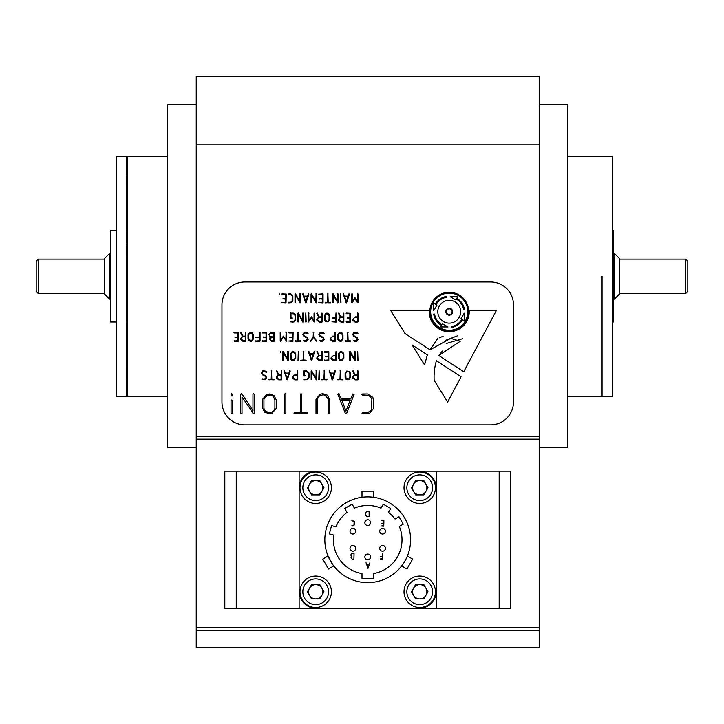 <?xml version="1.0" encoding="UTF-8"?>
<svg xmlns="http://www.w3.org/2000/svg" width="724" height="724" viewBox="0 0 724 724"><rect width="100%" height="100%" fill="white"/><g stroke="black" fill="none" stroke-linecap="round" stroke-linejoin="round"><path stroke-width="1.09" d="M196.24 144.8L196.24 76.21L539.19 76.21L539.19 436.31L196.24 436.31L539.19 436.31L539.19 439.16L196.24 439.16L196.24 144.8L539.19 144.8M539.19 104.79L567.77 104.79L567.77 447.74L539.19 447.74M602.06 276.26L602.06 396.29L602.06 276.26M196.24 447.74L167.66 447.74L167.66 104.79L196.24 104.79M167.66 396.29L127.65 396.29L127.65 156.23L167.66 156.23M567.77 396.29L612.35 396.29L612.35 156.23L567.77 156.23M126.51 156.23L126.51 396.29L116.22 396.29L116.22 156.23L126.51 156.23M613.49 299.13L614.35 299.13L614.35 253.4L613.49 253.4M614.35 253.4L619.21 258.26L619.21 294.27L614.35 299.13M619.21 259.12L685.8 259.12L685.8 293.41L619.21 293.41M685.8 259.12L687.8 261.12L687.8 291.41L685.8 293.41M109.65 299.13L104.79 294.27L104.79 258.26L109.65 253.4L109.65 299.13L110.51 299.13M38.2 259.12L36.2 261.12L36.2 291.41L38.2 293.41L38.2 259.12L104.79 259.12M612.35 230.54L613.49 230.54L613.49 321.99L612.35 321.99M116.22 321.99L110.51 321.99L110.51 230.54L116.22 230.54M322.841 302.858L318.714 302.532L322.433 302.234L322.433 299.103L319.673 298.858L322.433 298.478L322.433 294.469L318.714 294.143L322.859 293.844L323.058 302.641L318.714 302.532M337.809 302.858L333.339 295.184L333.339 302.65L332.705 302.641L332.705 293.935L333.248 293.872L337.465 301.446L337.773 293.718L338.099 302.641L337.619 302.795M290.496 321.519L293.292 321.483L294.985 320.198L295.13 315.574L293.808 313.845L290.994 313.709L290.994 317.718L292.433 318.035L290.36 318.135L290.36 313.184L293.283 313.085L295.519 314.641L295.754 319.646L294.08 321.899L290.36 321.854L293.202 322.108M305.519 321.909L305.827 312.958L306.152 321.899L305.519 321.909M336.117 360.597L333.42 360.597L331.103 358.823L330.959 357.973L333.619 355.339L335.719 355.339L336.017 351.457L336.117 360.597M353.258 377.231L355.104 379.222L357.385 379.222L357.385 375.213L355.113 375.213L353.755 375.901L353.258 377.231M357.792 379.847L355.095 379.847L352.769 378.046L352.624 377.177L354.507 374.661L352.624 371.05L353.149 370.833L355.004 374.579L357.385 374.579L357.692 370.697L358.018 379.638L355.095 379.847L352.769 378.046L352.624 377.177M244.83 281.98A22.86 22.86 0 0 0 221.96 304.84L221.96 402.01A22.86 22.86 0 0 0 244.83 424.87L490.61 424.87A22.86 22.86 0 0 0 513.47 402.01L513.47 304.84A22.86 22.86 0 0 0 490.61 281.98L244.83 281.98M346.769 371.014L349.592 371.493L350.497 373.53L350.497 377.394L348.823 379.648L346.009 379.177L345.113 377.304L345.113 373.276L346.769 371.014L349.592 371.493L350.497 373.53L350.497 377.394L348.823 379.648L347.81 379.847L346.009 379.177L345.113 377.304L345.113 373.276M357.385 360.407L357.692 351.457L358.018 360.389L357.385 360.407M339.257 332.524L342.072 333.004L342.977 335.04L342.977 338.904L341.312 341.158L338.488 340.687L337.592 338.814L337.592 334.778L339.257 332.524L342.072 333.004L342.977 335.04L342.977 338.904L341.312 341.158L340.298 341.357L338.488 340.687L337.592 338.814L337.592 334.778M292.903 341.357L288.767 341.022L292.496 340.723L292.496 337.592L289.727 337.348L292.496 336.968L292.496 332.959L288.985 332.959L288.976 332.334L293.12 332.542L292.903 341.357M353.258 319.492L355.104 321.483L357.385 321.483L357.385 317.474L355.113 317.474L353.755 318.162L353.258 319.492M357.792 322.108L355.095 322.108L352.769 320.334L352.624 319.483L355.285 316.85L357.385 316.85L357.692 312.958L357.792 322.108L355.095 322.108L352.769 320.334L352.624 319.483L355.285 316.85L357.385 316.85M326.986 313.085L328.796 313.754L329.701 315.791L329.701 319.655L328.026 321.918L325.212 321.438L324.316 319.565L324.316 315.537L325.972 313.284L326.986 313.085L328.796 313.754L329.701 315.791L329.701 319.655L328.026 321.918L325.212 321.438L324.316 319.565L324.316 315.537L325.972 313.284M314.668 321.899L314.135 321.954L311.537 317.655L308.442 321.963L308.714 312.958L309.03 320.777L311.591 316.795L314.044 320.777L314.044 313.175L314.668 313.184L314.668 321.899L314.135 321.954M302.985 322.108L298.505 314.433L298.505 321.899L297.881 321.881L297.881 313.184L298.415 313.121L302.641 320.696L302.949 312.958L303.266 321.881L302.795 322.044M357.385 293.926L358.018 293.935L358.018 302.65L357.484 302.704L354.887 298.406L352.262 302.759L351.746 302.623L351.746 293.926L352.38 293.935L352.38 301.528L354.941 297.555L357.385 301.528L357.692 293.718L358.018 302.65L357.484 302.704M434.147 380.344L447.631 402.01L461.061 376.788L436.4 360.751C434.554 366.996 433.803 373.53 434.147 380.344L447.631 402.01L461.061 376.788M442.382 351.022L438.798 355.52L463.749 371.738L496.32 310.56L469.206 310.56A20.01 20.01 0 0 1 449.233 331.71A20.01 20.01 0 0 1 429.26 310.56L390.725 310.56L405.042 333.565L430.029 349.819L437.957 338.208M439.269 337.827L443.079 336.253M445.83 340.262L457.269 335.891M446.382 343.457L462.527 338.751M429.803 311.7A19.43 19.43 0 0 0 458.953 328.533A19.43 19.43 0 0 0 458.953 294.867A19.43 19.43 0 0 0 429.803 311.7M496.32 310.56L469.206 310.56A20.01 20.01 0 0 1 449.233 331.71A20.01 20.01 0 0 1 429.26 310.56L390.725 310.56L405.042 333.565L430.029 349.819L450.717 338.352L460.265 341.239L438.798 355.52M424.554 364.932L427.368 354.878L412.137 344.977L424.554 364.932L427.368 354.878L412.137 344.977L424.554 364.932M286.034 302.849L281.88 302.532L285.6 302.234L285.6 299.103L282.84 298.858L285.6 298.478L285.6 294.469L282.098 294.469L281.998 293.881L286.233 294.044L286.034 302.849M300.098 302.858L295.627 295.184L295.627 302.65L295.003 302.641L295.003 293.935L295.537 293.872L299.763 301.446L300.062 293.718L300.388 302.641L299.917 302.795M316.135 302.858L311.664 295.184L311.664 302.65L311.039 302.641L311.039 293.935L311.573 293.872L315.8 301.446L316.098 293.718L316.424 302.641L315.954 302.795M330.361 302.234L330.343 302.858L325.266 302.605L327.574 302.234L327.882 293.718L328.198 302.234L330.578 302.46L325.474 302.849L325.501 302.234M340.977 302.65L340.352 302.668L340.66 293.718L340.977 302.65M352.262 302.759L351.746 302.623L351.746 293.926L352.38 293.935M354.66 297.673L357.385 301.528M298.505 321.899L297.881 321.881L297.881 313.184M298.152 312.958L298.768 313.745M302.641 313.175L303.266 313.184L303.266 321.881M308.913 321.999L308.406 321.872L308.406 313.166L309.03 313.184M311.311 316.913L311.782 316.949M314.044 313.175L314.668 313.184M343.665 322.089L340.941 322.108L338.615 320.307L338.47 319.438L340.352 316.922L338.47 313.311L338.841 312.958L340.85 316.85L343.23 316.85L343.23 313.175L343.855 313.184L343.665 322.089M357.385 313.175L358.018 313.184L358.018 321.899M245.689 341.339L242.974 341.357L240.649 339.547L240.504 338.687L242.377 336.162L240.504 332.56L240.875 332.207L242.884 336.09L245.264 336.09L245.264 332.425L245.888 332.425L245.689 341.339M259.853 341.339L255.699 341.022L259.418 340.723L259.418 337.592L255.699 337.275L259.418 336.968L259.726 332.207L259.853 341.339M274.007 341.339L271.355 341.357L269.382 339.185L270.423 337.293L268.939 334.696L270.577 332.416L274.206 332.542L274.007 341.339M307.076 337.284L308.116 339.601L306.614 341.248L303.437 340.823L303.618 340.307L305.89 340.723L307.528 339.131L307.076 337.981L303.899 336.316L302.768 334.379L304.333 332.298L308.089 333.293L307.881 333.773L304.885 332.832L303.392 334.452L303.98 335.683L307.076 337.284L308.153 339.149L306.614 341.248L304.569 341.194L303.437 340.823L304.152 340.461M323.112 337.284L324.153 339.601L322.651 341.248L319.474 340.823L319.655 340.307L321.927 340.723L323.565 339.131L323.103 337.981L319.936 336.316L318.804 334.379L320.37 332.298L324.126 333.293L323.918 333.773L320.922 332.832L319.429 334.452L320.017 335.683L323.112 337.284L324.189 339.149L322.651 341.248L320.605 341.194L319.474 340.823L320.189 340.461M356.932 337.284L357.973 339.601L356.47 341.248L353.303 340.823L353.475 340.307L355.756 340.723L357.385 339.131L356.932 337.981L353.755 336.316L352.624 334.379L354.19 332.298L357.946 333.293L357.737 333.773L354.751 332.832L353.258 334.452L353.837 335.683L356.932 337.284L358.018 339.149L356.47 341.248L354.425 341.194L353.303 340.823L354.018 340.461M287.944 360.597L283.473 352.923L283.473 360.389L282.849 360.38L282.849 351.674L283.383 351.611L287.609 359.185L287.917 351.457L288.233 360.38L287.763 360.534M298.632 360.389L298.007 360.407L298.315 351.457L298.632 360.389L298.007 360.407L298.315 351.457L298.632 360.389M311.809 360.38L311.275 360.452L308.677 351.457L309.682 353.837L313.365 353.837L314.135 351.583L314.668 351.755L311.809 360.38M328.633 360.588L324.479 360.271L328.198 359.973L328.198 356.841L325.429 356.588L328.198 356.217L328.198 352.208L324.687 352.208L324.687 351.574L328.823 351.783L328.633 360.588M341.167 360.597L339.366 359.928L338.47 358.063L338.47 354.027L340.135 351.774L341.149 351.574L342.95 352.244L343.855 354.28L343.855 358.154L342.181 360.407L341.167 360.597L339.366 359.928L338.47 358.063L338.47 354.027L340.135 351.774L341.149 351.574L342.95 352.244L343.855 354.28L343.855 358.154L342.181 360.407L341.167 360.597M273.98 379.222L273.971 379.847L268.894 379.584L271.201 379.222L271.509 370.697L271.826 379.222L274.206 379.448L269.102 379.829L269.12 379.222M287.383 379.62L286.849 379.702L284.251 370.697L285.247 373.077L288.939 373.077L289.709 370.824L290.243 370.996L287.383 379.62M308.795 372.38L309.03 377.385L307.365 379.638L303.854 379.829L303.854 379.222L306.569 379.222L308.261 377.937L308.406 373.303L307.094 371.575L304.27 371.448L304.27 375.457L305.718 375.774L303.863 376.082L303.646 370.923L306.56 370.824L308.795 372.38L309.03 373.53L309.03 377.385L307.365 379.638L303.854 379.829L303.854 379.222M319.429 379.638L318.804 379.648L319.112 370.697L319.429 379.638L318.804 379.648L319.112 370.697L319.429 379.638M332.606 379.62L332.072 379.702L329.474 370.697L330.479 373.077L334.162 373.077L334.931 370.824L335.465 370.996L332.606 379.62M231.952 396.1L231.047 395.648L231.698 393.711L232.413 394.58L231.952 396.1M253.59 413.712L242.006 396.924L242.006 413.259L241.336 413.712L240.639 413.232L240.639 394.191L242.024 394.055L252.966 410.626L252.966 394.173L253.635 393.711L254.341 394.191L254.341 413.232L253.59 413.712L252.64 412.897M285.853 413.259L284.487 413.286L284.487 394.173L285.156 393.711L285.853 394.191L285.853 413.259L284.487 413.286L284.487 394.173L285.156 393.711L285.853 394.191L285.853 413.259M317.365 413.259L316.714 413.712L315.999 413.232L315.999 399.15L320.243 394.164L322.813 393.711L327.393 395.195L329.701 399.729L329.701 413.259L328.334 413.286L328.334 399.042L324.886 395.123L322.868 394.806L318.804 396.354L317.365 399.377L317.365 413.259L316.714 413.712L315.999 413.232L315.999 399.15L320.243 394.164L322.813 393.711L327.393 395.195L329.701 399.729L329.701 413.259L328.334 413.286M362.543 395.078L361.964 394.517L362.498 393.983L367.575 393.983L372.869 397.367L373.276 399.503L373.276 408.816L369.584 413.232L362.498 413.694L361.964 413.142L362.543 412.617L367.593 412.617L371.466 410.237L371.901 398.752L368.851 395.367L362.543 395.078L362.272 394.064L367.575 393.983L372.869 397.367L373.276 399.503L373.276 408.816L369.584 413.232L362.498 413.694L361.964 413.142L362.543 412.617M346.715 413.232L345.339 413.404L337.927 394.426L338.633 393.711L341.212 398.915L350.742 398.915L352.715 393.992L354.09 394.363L346.715 413.232M307.22 412.617L307.781 413.015L307.175 413.712L294.016 413.268L294.65 412.617L300.379 412.617L300.379 394.2L301.066 393.711L301.745 394.2L301.745 412.617L307.781 413.015L307.175 413.712L294.559 413.694L294.016 413.268L294.65 412.617M269.428 413.712L264.839 412.255L262.559 408.164L262.559 399.34L266.785 394.408L269.364 393.983L273.953 395.449L276.26 399.901L276.26 408.363L272.007 413.295L269.428 413.712L264.839 412.255L262.559 408.164L262.559 399.34L266.785 394.408L269.364 393.983L273.953 395.449L276.26 399.901L276.26 408.363L272.007 413.295L269.428 413.712M232.413 413.295L231.047 413.259L231.047 400.463L231.571 400.037L232.413 400.517L232.413 413.295M352.624 371.05L353.149 370.833M357.385 370.914L358.018 370.923L358.018 379.638M342.76 379.222L342.751 379.847L337.674 379.584L339.972 379.222L340.289 370.697L340.597 379.222L342.977 379.448L337.882 379.829L337.9 379.222M326.723 379.222L326.714 379.847L321.637 379.584L323.936 379.222L324.252 370.697L324.569 379.222L326.949 379.448L321.845 379.829L321.863 379.222M316.261 379.847L311.791 372.163L311.791 379.638L311.157 379.62L311.157 370.923L311.7 370.86L315.917 378.435L316.225 370.697L316.551 379.62L316.08 379.783M297.555 379.829L294.84 379.847L292.514 378.073L292.369 377.222L295.03 374.579L297.13 374.579L297.437 370.697L297.555 379.829M281.518 379.829L278.803 379.847L276.478 378.046L276.333 377.177L278.215 374.661L276.333 371.05L276.858 370.833L278.713 374.579L281.093 374.579L281.401 370.697L281.717 379.638L278.803 379.847L276.478 378.046L276.333 377.177M265.608 375.774L266.649 378.1L265.147 379.738L261.97 379.313L262.151 378.797L264.423 379.222L266.061 377.62L265.608 376.471L262.432 374.806L261.301 372.878L262.866 370.788L266.622 371.783L266.414 372.272L263.418 371.322L261.925 372.941L262.513 374.172L265.608 375.774L266.685 377.647L265.147 379.738L263.102 379.693L261.97 379.313L262.685 378.96M354.841 360.597L350.371 352.923L350.371 360.389L349.746 360.38L349.746 351.674L350.28 351.611L354.507 359.185L354.814 351.457L355.131 360.38L354.66 360.534M321.99 360.588L319.266 360.597L316.94 358.796L316.795 357.937L318.678 355.412L316.795 351.81L317.166 351.457L319.175 355.339L321.556 355.339L321.556 351.665L322.189 351.674L321.99 360.588M305.926 359.973L305.917 360.597L300.84 360.344L303.139 359.973L303.456 351.457L303.772 359.973L306.152 360.199L301.048 360.588L301.066 359.973M293.066 360.597L291.265 359.928L290.36 358.063L290.36 354.027L292.025 351.774L293.039 351.574L294.84 352.244L295.754 354.28L295.754 358.154L294.08 360.407L293.066 360.597L291.265 359.928L290.36 358.063L290.36 354.027L292.025 351.774L293.039 351.574L294.84 352.244L295.754 354.28L295.754 358.154L294.08 360.407L293.066 360.597M280.505 352.57L280.387 351.457L280.505 352.57M350.28 340.723L350.262 341.357L345.185 341.094L347.493 340.723L347.801 332.207L348.117 340.723L350.497 340.95L345.393 341.339L345.42 340.723M335.266 341.339L332.542 341.357L330.225 339.574L330.081 338.723L332.741 336.09L334.841 336.09L335.14 332.207L335.266 341.339M316.659 340.977L316.126 341.194L313.537 337.33L310.922 341.266L310.415 341.131L313.166 336.751L313.401 332.334L313.791 336.76L316.659 340.977L316.126 341.194M300.415 340.723L300.406 341.357L295.329 341.094L297.627 340.723L297.944 332.207L298.261 340.723L300.641 340.95L295.537 341.339L295.555 340.723M285.853 332.416L286.478 332.425L286.478 341.149L283.346 336.895L280.722 341.248L280.215 341.122L280.215 332.416L280.84 332.425L280.84 340.018L283.41 336.045L285.853 340.018L286.161 332.207L286.478 341.149L285.953 341.194M266.495 341.339L262.341 341.022L266.061 340.723L266.061 337.592L263.292 337.348L266.061 336.968L266.061 332.959L262.55 332.959L262.55 332.334L266.685 332.542L266.495 341.339M250.721 341.357L248.92 340.687L248.024 338.814L248.024 334.778L249.68 332.524L250.694 332.334L252.504 333.004L253.409 335.04L253.409 338.904L251.735 341.158L250.721 341.357L248.92 340.687L248.024 338.814L248.024 334.778L249.68 332.524L250.694 332.334L252.504 333.004L253.409 335.04L253.409 338.904L251.735 341.158L250.721 341.357M238.178 341.339L234.024 341.022L237.753 340.723L237.753 337.592L234.983 337.348L237.753 336.968L237.753 332.959L234.241 332.959L234.232 332.334L238.377 332.542L238.178 341.339M350.307 322.089L346.144 321.782L349.873 321.483L349.873 318.352L347.104 318.098L349.873 317.718L349.873 313.709L346.362 313.709L346.353 313.085L350.497 313.293L350.307 322.089M336.144 322.089L331.99 321.782L335.719 321.483L335.719 318.352L331.99 318.026L335.719 317.718L336.017 312.958L336.144 322.089M321.99 322.089L319.266 322.108L316.94 320.307L316.795 319.438L318.678 316.922L316.795 313.311L317.166 312.958L319.175 316.85L321.556 316.85L321.556 313.175L322.189 313.184L321.99 322.089M292.433 318.035L290.36 318.135L290.623 312.958M295.519 314.641L295.754 319.646L294.08 321.899M346.633 302.641L346.099 302.723L343.502 293.718L344.506 296.098L348.199 296.098L348.959 293.844L349.493 294.016L346.633 302.641M333.339 302.65L332.705 302.641L332.705 293.935M332.986 293.718L337.465 301.446M337.465 293.926L338.099 293.935L338.099 302.641M319.863 299.103L319.872 298.478M318.714 294.143L323.058 294.044L323.058 302.641M306.044 302.641L305.51 302.723L302.913 293.718L303.917 296.098L307.609 296.098L308.37 293.844L308.904 294.016L306.044 302.641M288.505 294.143L290.668 293.844L292.713 295.383L292.867 296.36L292.867 300.623L291.446 302.641L288.713 302.849L288.722 302.234L290.623 302.234L292.08 301.184L292.243 296.089L291.093 294.596L288.722 294.469L288.623 293.881L290.668 293.844L292.713 295.383L292.867 296.36L292.867 300.623L291.446 302.641L288.713 302.849L288.722 302.234M279.373 294.831L279.265 293.718L279.373 294.831M304.143 296.722L305.772 301.655L307.419 296.722L304.143 296.722M446.382 311.7A2.86 2.86 0 0 0 450.663 314.18A2.86 2.86 0 0 0 450.663 309.229A2.86 2.86 0 0 0 446.382 311.7M445.803 311.7A3.43 3.43 0 0 0 450.952 314.668A3.43 3.43 0 0 0 450.952 308.732A3.43 3.43 0 0 0 445.803 311.7M344.733 296.722L346.362 301.655L348.009 296.722L344.733 296.722M263.934 399.268L263.934 408.318L264.613 410.3L265.681 411.359L269.446 412.617L271.437 412.3L273.862 410.789L274.894 408.436L274.894 399.838L272.839 396.082L269.364 395.078L267.382 395.394L263.934 399.268M341.746 400.01L345.972 411.087L350.235 400.01L341.746 400.01M285.473 373.702L287.102 378.643L288.749 373.702L285.473 373.702M297.528 379.847L294.84 379.847L292.514 378.073L292.369 377.222L295.03 374.579M297.13 370.914L297.754 370.923L297.754 379.638M294.858 375.213L293.501 375.901L293.139 377.946L294.84 379.222L297.13 379.222L297.13 375.213L294.858 375.213M330.696 373.702L332.334 378.643L333.972 373.702L330.696 373.702M345.737 373.303L346 378.19L348.57 379.077L349.873 377.367L349.873 373.557L349.095 371.892L347.04 371.593L345.737 373.303M317.429 357.991L319.275 359.973L321.556 359.973L321.556 355.964L319.284 355.964L317.927 356.651L317.429 357.991M331.583 357.991L333.429 359.973L335.719 359.973L335.719 355.964L333.438 355.964L332.081 356.651L331.583 357.991M339.094 354.054L339.357 358.941L341.927 359.837L343.23 358.118L343.23 354.308L342.461 352.651L340.398 352.344L339.094 354.054M281.093 370.914L281.717 370.923L281.717 379.638M276.333 371.05L276.858 370.833M277.102 377.946L278.803 379.222L281.093 379.222L281.093 375.213L277.464 375.901L277.102 377.946M305.827 302.858L302.641 294.044L303.175 293.863M308.37 293.844L308.904 294.016M330.705 338.742L332.551 340.723L334.841 340.723L334.841 336.714L332.56 336.714L331.203 337.411L330.705 338.742M338.217 334.814L338.479 339.701L341.049 340.588L342.352 338.868L342.352 335.067L341.583 333.402L339.52 333.094L338.217 334.814M295.13 358.118L295.13 354.308L294.351 352.651L292.297 352.344L290.994 354.054L291.247 358.941L293.817 359.837L295.13 358.118M309.899 354.461L311.537 359.394L313.175 354.461L309.899 354.461M269.943 339.194L271.337 340.723L273.582 340.723L273.582 337.592L271.464 337.592L269.943 339.194M273.989 341.357L271.355 341.357L269.382 339.185L269.762 337.918M268.939 334.868L270.577 332.416L274.206 332.542L274.206 341.149M273.582 336.968L273.582 332.959L269.989 333.646L269.491 334.986L270.296 336.579L273.582 336.968M317.429 319.492L319.275 321.483L321.556 321.483L321.556 317.474L319.284 317.474L317.927 318.162L317.429 319.492M324.94 315.564L325.203 320.451L327.773 321.338L329.076 319.628L329.076 315.818L328.298 314.162L326.243 313.854L324.94 315.564M339.094 319.492L340.95 321.483L343.23 321.483L343.23 317.474L340.959 317.474L339.601 318.162L339.094 319.492M241.128 338.742L242.974 340.723L245.264 340.723L245.264 336.714L242.993 336.714L241.635 337.411L241.128 338.742M346.416 302.858L343.23 294.044L343.764 293.863M348.959 293.844L349.493 294.016M248.649 334.814L248.902 339.701L251.472 340.588L252.785 338.868L252.785 335.067L252.006 333.402L249.952 333.094L248.649 334.814M303.899 336.316L302.768 334.379L304.333 332.298L306.804 332.588L308.089 333.293L307.365 333.52M319.936 336.316L318.804 334.379L320.37 332.298L322.841 332.588L324.126 333.293L323.393 333.52M335.239 341.357L332.542 341.357L330.225 339.574L330.081 338.723L332.741 336.09M334.841 332.425L335.465 332.425L335.465 341.14M353.755 336.316L352.624 334.379L354.19 332.298L356.661 332.588L357.946 333.293L357.222 333.52M343.638 322.108L340.941 322.108L338.615 320.307L338.47 319.438M343.23 313.175L343.855 313.184L343.855 321.899M338.47 313.311L338.995 313.094M287.609 351.665L288.233 351.674L288.233 360.38M283.12 351.457L283.736 352.235M283.473 360.389L282.849 360.38L282.849 351.674M303.139 351.674L303.772 351.674M238.16 341.357L234.232 341.339L234.241 340.723M234.024 332.642L238.377 332.542L238.377 341.131M235.173 337.592L235.182 336.968M245.662 341.357L242.974 341.357L240.649 339.547L240.504 338.687M245.264 332.425L245.888 332.425L245.888 341.14M240.504 332.56L241.029 332.343M328.606 360.597L324.687 360.588L324.696 359.973M324.479 351.882L328.823 351.783L328.823 360.38M325.619 356.841L325.637 356.217M266.468 341.357L262.55 341.339L262.559 340.723M262.341 332.642L266.685 332.542L266.685 341.131M263.482 337.592L263.5 336.968M283.129 336.162L283.6 336.198M280.722 341.248L280.215 341.122L280.215 332.416L280.84 332.425M271.201 370.923L271.826 370.923M297.627 332.425L298.261 332.425M313.166 332.542L313.791 332.524M305.718 375.774L303.646 375.874L303.908 370.697M259.826 341.357L255.907 341.339L255.916 340.723M259.418 332.416L260.052 332.425L260.052 341.131M255.898 337.592L255.916 336.968M347.493 332.425L348.117 332.425M332.388 379.847L329.203 371.023L329.737 370.842M334.931 370.824L335.465 370.996M350.28 322.108L346.353 322.089L346.362 321.483M346.144 313.392L350.497 313.293L350.497 321.89M347.294 318.352L347.303 317.718M252.966 394.173L253.635 393.711L254.341 394.191L254.341 413.232M241.345 393.711L242.938 395.422M242.006 413.259L241.336 413.712L240.639 413.232L240.639 394.191M311.591 360.597L308.406 351.783L308.94 351.593M314.135 351.583L314.668 351.755M321.963 360.597L319.266 360.597L316.94 358.796L316.795 357.937M321.556 351.665L322.189 351.674L322.189 360.389M316.795 351.81L317.32 351.583M300.379 394.2L301.066 393.711L301.745 394.2M321.963 322.108L319.266 322.108L316.94 320.307L316.795 319.438M321.556 313.175L322.189 313.184L322.189 321.899M316.795 313.311L317.32 313.094M346.144 413.712L345.339 413.404L337.927 394.426L338.633 393.711L339.294 394.028M352.715 393.992L354.09 394.363M354.507 351.665L355.131 351.674L355.131 360.38M350.018 351.457L350.633 352.235M350.371 360.389L349.746 360.38L349.746 351.674M262.432 374.806L261.301 372.878L262.866 370.788L265.337 371.077L266.622 371.783L265.898 372.009M287.156 379.847L283.98 371.023L284.505 370.842M289.709 370.824L290.243 370.996M327.574 293.935L328.198 293.935M315.917 370.905L316.551 370.923L316.551 379.62M311.438 370.697L312.053 371.484M311.791 379.638L311.157 379.62L311.157 370.923M323.936 370.923L324.569 370.923M315.8 293.926L316.424 293.935L316.424 302.641M311.311 293.718L311.926 294.496M311.664 302.65L311.039 302.641L311.039 293.935M339.972 370.923L340.597 370.923M299.763 293.926L300.388 293.935L300.388 302.641M295.274 293.718L295.89 294.496M295.627 302.65L295.003 302.641L295.003 293.935M430.662 311.7A18.58 18.58 0 0 0 458.527 327.791A18.58 18.58 0 0 0 458.527 295.609A18.58 18.58 0 0 0 430.662 311.7M461.831 319.338A14.86 14.86 0 0 1 451.296 326.596L451.296 327.465A15.72 15.72 0 0 0 462.573 319.764L464.193 320.696L464.193 313.184L460.935 318.822L461.831 319.338M456.355 299.057A14.86 14.86 0 0 1 463.613 309.591L464.482 309.591A15.72 15.72 0 0 0 456.781 298.315L457.713 296.704L450.201 296.704L455.839 299.953L456.355 299.057M436.074 304.533A14.86 14.86 0 0 1 446.608 297.274L446.608 296.406A15.72 15.72 0 0 0 435.332 304.107L433.712 303.175L433.712 310.687L436.97 305.057L436.074 304.533M441.821 324.578A14.86 14.86 0 0 1 434.563 314.044L433.694 314.044A15.72 15.72 0 0 0 441.396 325.32L440.464 326.94L447.975 326.94L442.337 323.682L441.821 324.578M437.803 311.7A11.43 11.43 0 0 0 454.953 321.601A11.43 11.43 0 0 0 454.953 301.799A11.43 11.43 0 0 0 437.803 311.7M434.563 314.044L433.694 314.044M440.464 326.94L447.975 326.94L442.337 323.682M446.608 297.274L446.608 296.406M433.712 303.175L433.712 310.687L436.97 305.057M463.613 309.591L464.482 309.591M457.713 296.704L450.201 296.704L455.839 299.953M451.296 326.596L451.296 327.465M464.193 320.696L464.193 313.184L460.935 318.822M126.51 374.163L127.08 374.018L127.08 377.593L126.51 378.181M127.08 374.018L126.51 373.656M127.08 373.566L127.08 372.027L126.51 371.928M127.08 372.027L127.08 368.163L126.51 367.584M126.51 251.653L127.08 251.518L127.08 255.092L126.51 255.672M127.08 251.518L126.51 251.147M127.08 251.065L127.08 249.527L126.51 249.418M127.08 249.527L127.08 245.662L126.51 245.074M126.51 180.928L127.08 180.783L127.08 184.358L126.51 184.946M127.08 180.783L126.51 180.421M127.08 180.33L127.08 178.792L126.51 178.692M127.08 178.792L127.08 174.927L126.51 174.348M196.24 627.78L196.24 439.16L539.19 439.16L539.19 627.78L196.24 627.78L196.24 630.64L539.19 630.64L539.19 647.79L196.24 647.79L196.24 630.64L539.19 630.64L539.19 627.78L196.24 627.78M413.54 484.175A7.14 7.14 0 0 0 419.73 494.89A7.14 7.14 0 0 0 426.87 487.75A7.14 7.14 0 0 0 413.54 484.175A7.14 7.14 0 0 0 413.54 491.315M419.73 584.63A7.14 7.14 0 0 0 413.54 595.345A7.14 7.14 0 0 0 423.305 597.961A7.14 7.14 0 0 0 419.73 584.63A7.14 7.14 0 0 0 413.54 588.205M315.7 584.63A7.14 7.14 0 0 0 308.668 593.019A7.14 7.14 0 0 0 318.144 598.486A7.14 7.14 0 0 0 315.7 584.63A7.14 7.14 0 0 0 309.519 595.345A7.14 7.14 0 0 0 321.89 595.345A7.14 7.14 0 0 0 321.89 588.205M315.7 480.6A7.14 7.14 0 0 0 309.519 491.315A7.14 7.14 0 0 0 315.7 494.89A7.14 7.14 0 0 0 321.89 484.175A7.14 7.14 0 0 0 309.519 484.175A7.14 7.14 0 0 0 309.519 491.315M369.122 511.225L369.122 516.61L367.439 516.737L365.864 515.533L365.756 512.719L366.941 511.135L369.122 511.225A28.58 28.58 0 0 0 366.787 511.198M367.656 568.34A28.58 28.58 0 0 0 368 568.34L366.045 562.756L366.67 564.24L368.978 564.24L369.792 562.937L368.009 568.331M333.782 565.951L328.497 569.001L322.786 559.1L328.062 556.05L332.778 564.602M365.529 496.945L362 497.279L362 491.18L373.43 491.18L373.43 497.279L369.91 496.945M355.339 546.91A2.86 2.86 0 0 0 350.009 548.33A2.86 2.86 0 0 0 352.869 551.19A2.86 2.86 0 0 0 355.339 546.91M352.869 551.19A2.86 2.86 0 0 0 355.719 548.33A2.86 2.86 0 0 0 352.869 545.48A2.86 2.86 0 0 0 350.009 548.33A2.86 2.86 0 0 0 352.869 551.19M367.72 525.47A2.86 2.86 0 0 0 370.57 522.61A2.86 2.86 0 0 0 367.72 519.76A2.86 2.86 0 0 0 364.86 522.61A2.86 2.86 0 0 0 367.72 525.47M380.091 546.91A2.86 2.86 0 0 0 382.562 551.19A2.86 2.86 0 0 0 383.304 545.57A2.86 2.86 0 0 0 380.091 546.91M382.562 551.19A2.86 2.86 0 0 0 385.041 546.91A2.86 2.86 0 0 0 380.091 546.91A2.86 2.86 0 0 0 382.562 551.19M367.72 554.05A2.86 2.86 0 0 0 364.86 556.91A2.86 2.86 0 0 0 367.72 559.77A2.86 2.86 0 0 0 370.57 556.91A2.86 2.86 0 0 0 367.72 554.05M380.091 532.62A2.86 2.86 0 0 0 385.421 531.19A2.86 2.86 0 0 0 382.562 528.33A2.86 2.86 0 0 0 380.091 532.62A2.86 2.86 0 0 0 385.421 531.19A2.86 2.86 0 0 0 381.829 528.429A2.86 2.86 0 0 0 380.091 532.62M355.339 532.62A2.86 2.86 0 0 0 352.869 528.33A2.86 2.86 0 0 0 350.009 531.19A2.86 2.86 0 0 0 355.339 532.62M352.869 534.05A2.86 2.86 0 0 0 355.339 529.76A2.86 2.86 0 0 0 350.389 529.76A2.86 2.86 0 0 0 352.869 534.05M395.042 519.036A34.29 34.29 0 0 0 388.444 512.438L390.716 508.492L383.295 504.203L381.014 508.148A34.29 34.29 0 0 0 354.416 508.148L352.136 504.203L344.714 508.492L346.986 512.438A34.29 34.29 0 0 0 335.963 526.81L331.556 525.633L329.339 533.914L333.737 535.099A34.29 34.29 0 0 0 362 573.58L362 578.34L373.43 578.34L373.43 573.58A34.29 34.29 0 0 0 399.322 526.457L403.268 524.185L398.987 516.755L395.042 519.036M383.765 526.194L381.177 525.995L383.512 525.805L383.512 523.85L381.783 523.696L383.512 523.461L383.512 520.954L381.313 520.565L383.901 520.692L383.765 526.194M353.068 526.077L351.774 525.868L354.009 525.027L354.108 521.841L351.909 520.438L354.407 521.407L354.507 524.674L353.068 526.077M353.918 559.145L352.271 559.145L351.04 557.788L351.692 556.611L350.769 554.982L351.783 553.561L354.054 553.634L353.918 559.145M382.86 559.154L380.281 558.955L382.607 558.765L382.607 556.81L380.281 556.602L382.607 556.412L382.797 553.444L382.86 559.154M367.72 496.89A42.87 42.87 0 0 0 330.587 561.2A42.87 42.87 0 0 0 404.843 561.2A42.87 42.87 0 0 0 367.72 496.89M436.31 488.32A17.15 17.15 0 0 0 419.16 471.17L316.27 471.17A17.15 17.15 0 0 0 299.13 488.32L299.13 591.2A17.15 17.15 0 0 0 316.27 608.35L419.16 608.35A17.15 17.15 0 0 0 436.31 591.2L436.31 488.32M403.702 563.055L405.874 559.29M405.892 559.263L406.698 557.598M402.653 564.593L401.648 565.951L406.933 569.001L412.653 559.1L407.368 556.05M315.7 576.06A15.72 15.72 0 0 0 302.089 599.635A15.72 15.72 0 0 0 329.311 599.635A15.72 15.72 0 0 0 315.7 576.06A15.72 15.72 0 0 0 302.089 599.635A15.72 15.72 0 0 0 329.311 599.635A15.72 15.72 0 0 0 315.7 576.06M319.827 584.63L311.573 584.63L307.456 591.77L311.573 598.92L319.827 598.92L323.954 591.77L319.827 584.63M419.73 576.06A15.72 15.72 0 0 0 406.119 599.635A15.72 15.72 0 0 0 433.341 599.635A15.72 15.72 0 0 0 419.73 576.06A15.72 15.72 0 0 0 406.119 599.635A15.72 15.72 0 0 0 433.341 599.635A15.72 15.72 0 0 0 419.73 576.06M423.857 584.63L415.603 584.63L411.476 591.77L415.603 598.92L423.857 598.92L427.984 591.77L423.857 584.63M413.54 595.345A7.14 7.14 0 0 0 425.92 595.345A7.14 7.14 0 0 0 425.92 588.205M419.73 472.03A15.72 15.72 0 0 0 406.119 495.605A15.72 15.72 0 0 0 433.341 495.605A15.72 15.72 0 0 0 419.73 472.03A15.72 15.72 0 0 0 406.119 495.605A15.72 15.72 0 0 0 433.341 495.605A15.72 15.72 0 0 0 419.73 472.03A15.72 15.72 0 0 0 406.119 495.605A15.72 15.72 0 0 0 433.341 495.605A15.72 15.72 0 0 0 419.73 472.03M415.603 480.6L411.476 487.75L415.603 494.89L423.857 494.89L427.984 487.75L423.857 480.6L415.603 480.6M419.73 494.89A7.14 7.14 0 0 0 425.92 484.175A7.14 7.14 0 0 0 419.73 480.6M315.7 472.03A15.72 15.72 0 0 0 302.089 495.605A15.72 15.72 0 0 0 329.311 495.605A15.72 15.72 0 0 0 315.7 472.03A15.72 15.72 0 0 0 302.089 495.605A15.72 15.72 0 0 0 329.311 495.605A15.72 15.72 0 0 0 315.7 472.03A15.72 15.72 0 0 0 302.089 495.605A15.72 15.72 0 0 0 329.311 495.605A15.72 15.72 0 0 0 315.7 472.03M311.573 494.89L319.827 494.89L323.954 487.75L319.827 480.6L311.573 480.6L307.456 487.75L311.573 494.89M315.7 494.89A7.14 7.14 0 0 0 321.89 484.175M510.61 471.17L510.61 608.35L499.18 608.35L499.18 471.17L510.61 471.17M499.18 471.17L299.13 471.17L299.13 608.35L499.18 608.35M436.31 608.35L436.31 471.17M299.13 471.17L236.25 471.17L236.25 608.35L299.13 608.35M236.25 608.35L224.82 608.35L224.82 471.17L236.25 471.17M315.7 578.91A12.86 12.86 0 0 0 304.569 598.205A12.86 12.86 0 0 0 326.841 598.205A12.86 12.86 0 0 0 315.7 578.91M419.73 578.91A12.86 12.86 0 0 0 408.589 598.205A12.86 12.86 0 0 0 430.871 598.205A12.86 12.86 0 0 0 419.73 578.91M419.73 474.89A12.86 12.86 0 0 0 408.589 494.175A12.86 12.86 0 0 0 430.871 494.175A12.86 12.86 0 0 0 419.73 474.89M315.7 474.89A12.86 12.86 0 0 0 304.569 494.175A12.86 12.86 0 0 0 326.841 494.175A12.86 12.86 0 0 0 315.7 474.89M109.65 253.4L110.51 253.4M38.2 293.41L104.79 293.41M126.51 321.99L127.65 321.99M126.51 230.54L127.65 230.54"/></g></svg>
